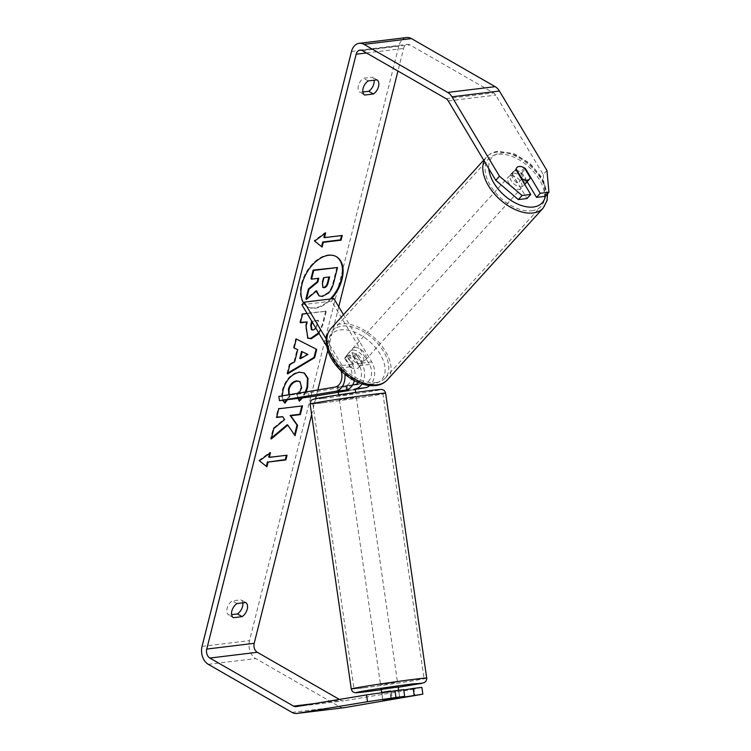 <?xml version="1.0" encoding="UTF-8"?>
<svg xmlns="http://www.w3.org/2000/svg" width="751" height="751" viewBox="0 0 751 751"><rect width="100%" height="100%" fill="white"/><g stroke="black" fill="none" stroke-linecap="round" stroke-linejoin="round"><path stroke-width="0.56" stroke-dasharray="3.75 2.82" d="M358.387 382.606A11.997 8.599 -96.9 0 0 359.335 365.681L354.331 357.326A8.571 5.079 42.2 0 0 347.948 355.167A8.571 5.079 42.2 0 0 345.695 356.246A8.571 5.079 42.2 0 0 344.84 358.48L347.159 355.918L352.163 364.282A16.287 11.669 83.1 0 1 354.406 380.701M362.02 383.968A16.287 11.669 -96.9 0 0 361.653 363.127L356.65 354.772A8.571 5.079 42.2 0 0 350.266 352.604A8.571 5.079 42.2 0 0 348.013 353.693A8.571 5.079 42.2 0 0 347.159 355.918M344.84 358.48L349.844 366.835A11.997 8.599 83.1 0 1 345.066 385.864L354.519 384.719L337.556 387.14L338.166 391.384L355.129 388.962M301.874 304.737L331.529 301.132L369.417 364.46A11.997 8.599 83.1 0 1 364.639 383.489L308.492 392.82L278.837 396.425M355.195 389.403L346.943 390.792M326.347 339.208L342.08 365.502A16.287 11.669 83.1 0 1 344.906 374.317M343.479 314.688L371.736 361.898A16.287 11.669 83.1 0 1 369.642 385.629M326.723 346.267L339.762 368.065A11.997 8.599 83.1 0 1 341.048 370.863M309.102 397.063L308.492 392.82M331.529 301.132L333.848 298.569M354.331 357.326L356.65 354.772M337.65 387.094L338.26 391.337M347.14 385.948L347.751 390.182M513.093 173.152A8.571 5.079 42.2 0 0 510.84 174.232A8.571 5.079 42.2 0 0 512.379 182.296A8.571 5.079 42.2 0 0 521.278 186.83A8.571 5.079 42.2 0 0 523.531 185.75A8.571 5.079 42.2 0 0 521.992 177.687A8.571 5.079 42.2 0 0 513.093 173.152M521.598 179.16L517.805 183.338A8.571 5.079 42.2 0 1 511.966 173.565L516.144 168.966M350.811 367.389A8.571 5.079 42.2 0 0 356.134 368.844A8.571 5.079 42.2 0 0 358.387 367.765A8.571 5.079 42.2 0 0 359.119 366.385L361.898 363.315A8.571 5.079 -137.8 0 0 356.049 353.552L353.27 356.612A8.571 5.079 42.2 0 0 347.948 355.167A8.571 5.079 42.2 0 0 345.695 356.246A8.571 5.079 42.2 0 0 344.962 357.626L347.751 354.556A8.571 5.079 -137.8 0 0 353.599 364.329L350.811 367.389L344.962 357.626M352.585 350.05A8.571 5.079 42.2 0 0 350.332 351.13A8.571 5.079 42.2 0 0 351.872 359.194A8.571 5.079 42.2 0 0 360.771 363.728A8.571 5.079 42.2 0 0 363.024 362.649A8.571 5.079 42.2 0 0 361.484 354.585A8.571 5.079 42.2 0 0 352.585 350.05M353.27 356.612L359.119 366.385M524.442 167.961L520.265 172.561A8.571 5.079 42.2 0 1 526.113 182.324L530.29 177.724M511.966 173.565L517.805 183.338M526.113 182.324L520.265 172.561M356.049 353.552L361.898 363.315M353.599 364.329L347.751 354.556M354.904 347.497A8.571 5.079 42.2 0 0 352.651 348.577A8.571 5.079 42.2 0 0 354.19 356.641A8.571 5.079 42.2 0 0 363.09 361.175A8.571 5.079 42.2 0 0 365.343 360.095A8.571 5.079 42.2 0 0 363.803 352.031A8.571 5.079 42.2 0 0 354.904 347.497M510.774 175.706A8.571 5.079 42.2 0 0 508.521 176.795A8.571 5.079 42.2 0 0 510.06 184.849A8.571 5.079 42.2 0 0 518.96 189.393A8.571 5.079 42.2 0 0 521.213 188.304A8.571 5.079 42.2 0 0 519.673 180.24A8.571 5.079 42.2 0 0 510.774 175.706M531.764 210.796A35.391 20.972 42.2 0 0 541.077 206.328A35.391 20.972 42.2 0 0 534.712 173.03A35.391 20.972 42.2 0 0 497.96 154.302A35.391 20.972 42.2 0 0 488.648 158.761A35.391 20.972 42.2 0 0 495.012 192.068A35.391 20.972 42.2 0 0 531.764 210.796M375.904 382.588A35.391 20.972 42.2 0 0 385.207 378.119A35.391 20.972 42.2 0 0 378.842 344.812A35.391 20.972 42.2 0 0 342.099 326.084A35.391 20.972 42.2 0 0 332.787 330.553A35.391 20.972 42.2 0 0 339.152 363.85A35.391 20.972 42.2 0 0 375.904 382.588M336.11 256.523A28.904 17.761 119.9 0 0 335.828 256.354A28.904 17.761 119.9 0 0 301.423 283.85A28.904 17.761 119.9 0 0 307.037 306.483A28.904 17.761 119.9 0 0 330.318 299.001M527.164 181.742L521.795 172.758A8.571 5.079 42.2 0 0 515.411 170.599A8.571 5.079 42.2 0 0 513.158 171.679A8.571 5.079 42.2 0 0 512.304 173.913L516.012 169.82M283.089 400.217L282.273 395.852M306.108 391.891L302.55 397.852M298.372 398.368L297.189 395.073L299.086 393.055M289.219 394.697L290.111 396.152L287.502 399.682M307.131 313.533L326.3 311.205L322.921 324.657L319.062 333.472M303.573 302.86A28.904 17.761 119.9 0 0 307.619 306.821A28.904 17.761 119.9 0 0 331.341 298.879M546.935 170.468L543.226 174.551L495.707 95.133A6.853 4.919 -96.9 0 0 493.576 92.946L409.877 44.882A6.853 4.919 -96.9 0 0 407.474 44.356A6.853 4.919 -96.9 0 0 403.616 48.468L397.946 71.045M338.739 306.755L327.774 350.407M317.842 389.938L316.359 395.852M315.636 398.706L311.646 414.608M406.648 37.55A13.715 9.829 -96.9 0 0 398.922 45.773L249.51 640.622A13.715 9.829 -96.9 0 0 255.734 658.571L339.424 706.635A13.715 9.829 -96.9 0 0 343.93 707.714M362.883 91.998L359.992 92.345A8.571 5.266 -60.1 0 1 358.424 85.689A8.571 5.266 -60.1 0 1 363.54 78.226L372.271 77.165A8.571 5.266 -60.1 0 1 374.073 80.207M242.789 602.856A8.571 5.266 119.9 0 0 240.987 599.814L232.256 600.875A8.571 5.266 119.9 0 0 227.14 608.348A8.571 5.266 119.9 0 0 228.708 615.003L231.599 614.647M403.747 690.009L381.761 693.267L403.691 689.587M421.884 687.381L413.97 689.155L414.946 695.942M339.396 699.425L341.001 700.354A6.853 4.919 -96.9 0 0 343.404 700.88A6.853 4.919 -96.9 0 0 343.564 700.861L413.97 689.155M512.304 173.913L527.033 198.536M543.226 174.551L545.226 196.321M521.795 172.758L525.118 169.088M368.234 80.92L363.54 78.226M376.964 79.859L372.271 77.165M364.686 95.039L359.992 92.345M391.346 692.065L392.322 698.824M381.865 693.22L382.841 700.007M236.95 603.569L232.256 600.875M233.401 617.697L228.708 615.003M245.68 602.509L240.987 599.814M336.927 267.206L333.191 282.076C331.951 286.844 330.233 290.365 328.037 292.637L321.803 296.091L318.527 295.584M328.037 292.637L328.619 292.974M318.058 278.358L310.961 278.809M318.161 277.936L318.753 278.274M316.133 291.285L316.058 290.515L305.882 299.029M316.058 290.515L316.64 290.853M323.888 237.297L342.268 235.476M324.826 233.542L325.07 232.594L314.049 240.78L321.55 246.61M321.522 246.713L322.104 247.051M314.049 240.78L314.641 241.109M325.07 232.594L325.652 232.923M266.352 466.343L259.442 460.851M258.86 460.513L269.872 452.327L270.463 452.665M269.872 452.327L269.637 453.275M268.689 457.03L287.07 455.209M266.323 466.446L266.915 466.784M287.229 424.737L295.03 435.721M282.16 416.392L284.038 419.255L273.242 428.22L270.613 438.668L271.468 437.955M270.613 438.668L271.205 439.006M273.242 428.22L273.824 428.558M284.038 419.255L284.62 419.593M301.827 405.981L278.208 408.441L276.021 417.143L276.715 417.058M276.021 417.143L276.612 417.481M278.208 408.441L278.79 408.779M301.93 405.559L302.522 405.897M315.964 328.29L318.593 320.574L312.322 321.334L312.172 321.954M311.336 329.529L312.604 329.717C314.688 329.36 316.143 327.567 316.988 324.319L318.011 320.236L318.593 320.574M318.011 320.236L312.322 321.334M307.553 338.006L305.507 325.925L306.586 321.625M300.503 322.367L299.809 322.451L300.391 322.78M299.809 322.451L301.996 313.749L302.578 314.087M301.996 313.749L326.3 311.205M325.718 310.867L322.339 324.319L318.687 332.834M284.498 402.602L284.357 402.789C281.691 400.555 281.071 396.143 282.498 389.544C285.53 379.593 290.975 373.698 298.832 371.858L304.089 372.89M305.319 392.022L301.592 397.974M299.142 400.508L299.377 401.156M298.785 400.818L296.598 394.735L297.189 395.073M296.598 394.735L301.104 387.544L299.452 381.283M288.835 394.763L290.111 396.152M289.529 395.815L286.582 399.795M284.357 402.789L284.948 403.127M299.79 358.396L307.366 354.106M294.082 347.929L293.481 347.647L294.063 347.985M293.481 347.647L295.734 338.663L296.316 339.001M295.734 338.663L316.734 349.403M287.755 373.087L286.966 373.566L287.558 373.895M286.966 373.566L289.295 364.291L289.886 364.629M289.295 364.291L294.082 361.503L294.664 361.841M294.082 361.503L297.133 349.346M328.929 277.035L323.324 277.307L321.879 283.061L322.742 287.342M323.324 277.307L323.916 277.645M329.032 276.612L329.614 276.95M398.114 686.574L381.151 689.024M398.64 690.207L399.645 697.21L398.64 690.207M389.938 691.408L398.603 689.962L389.938 691.408L391.046 699.04M346.812 389.835L346.211 385.704L352.698 384.841M353.327 393.393L338.776 395.617L353.327 393.393M346.587 391.224L355.251 389.778L346.587 391.224L345.854 386.136M337.556 387.14L338.166 391.384L337.556 387.14L346.211 385.704M382.738 700.045L381.761 693.267M391.402 698.58L390.351 691.342M353.937 397.626L339.386 399.861L353.937 397.626M395.082 682.546L380.541 684.781L395.082 682.546M363.972 687.719A35.391 0.779 -8.2 0 1 353.993 688.62A35.391 0.779 -8.2 0 1 375.744 684.752A35.391 0.779 -8.2 0 1 414.064 679.392A35.391 0.779 -8.2 0 1 424.052 678.5A35.391 0.779 -8.2 0 1 402.292 682.368A35.391 0.779 -8.2 0 1 363.972 687.719M322.827 402.799A35.391 0.779 -8.2 0 1 312.838 403.691A35.391 0.779 -8.2 0 1 334.589 399.832A35.391 0.779 -8.2 0 1 372.909 394.472A35.391 0.779 -8.2 0 1 382.897 393.58A35.391 0.779 -8.2 0 1 361.147 397.448A35.391 0.779 -8.2 0 1 322.827 402.799M354.547 384.709L364.639 383.489M334.984 387.094L345.066 385.864M342.08 365.502L352.163 364.282M361.653 363.127L371.736 361.898M339.762 368.065L349.844 366.835M359.335 365.681L369.417 364.46M484.132 160.845A38.132 22.596 -137.8 0 1 486.62 156.921A38.132 22.596 -137.8 0 1 496.655 152.115A38.132 22.596 -137.8 0 1 536.252 172.289A38.132 22.596 -137.8 0 1 543.104 208.177M545.376 196.161A33.851 20.061 42.2 0 0 532.13 166.515A33.851 20.061 42.2 0 0 501.02 152.979A33.851 20.061 42.2 0 0 488.788 168.628M387.244 379.959A38.132 22.596 42.2 0 0 380.381 344.08A38.132 22.596 42.2 0 0 340.785 323.897A38.132 22.596 42.2 0 0 330.759 328.713M372.843 383.911A33.851 20.061 -137.8 0 1 333.256 359.738A33.851 20.061 -137.8 0 1 340.513 329.877A33.851 20.061 -137.8 0 1 380.109 354.05A33.851 20.061 -137.8 0 1 372.843 383.911M366.488 52.974L403.616 48.468M202.057 646.386L249.51 640.622M351.477 51.537L398.922 45.773M296.11 706.625L343.564 700.861M314.369 703.584L341.001 700.354M362.433 50.646L409.877 44.882M446.122 98.71L493.576 92.946M448.263 100.897L495.707 95.133M208.29 664.335L255.734 658.571M291.979 712.399L339.424 706.635M321.738 296.101L322.32 296.438M321.803 296.091L322.386 296.429M333.191 282.076L333.773 282.414M312.604 329.717L313.186 330.055M316.988 324.319L317.57 324.657M312.538 329.727L313.12 330.065M305.507 325.925L306.089 326.263M322.339 324.319L322.921 324.657M282.498 389.544L283.08 389.872M298.832 371.858L299.414 372.196M298.898 371.848L299.489 372.186M301.104 387.544L301.686 387.873M321.879 283.061L322.47 283.399M351.271 689.005A38.132 0.835 171.8 0 0 362.038 688.038A38.132 0.835 171.8 0 0 403.325 682.274A38.132 0.835 171.8 0 0 426.765 678.106M398.218 687.287A33.851 0.742 -8.2 0 1 381.255 689.728L398.218 687.287M385.62 393.186A38.132 0.835 -8.2 0 1 362.179 397.354A38.132 0.835 -8.2 0 1 320.893 403.118A38.132 0.835 -8.2 0 1 310.125 404.085M323.305 398.377A33.851 0.742 171.8 0 0 370.684 391.553A33.851 0.742 171.8 0 0 371.21 390.417A33.851 0.742 171.8 0 0 323.831 397.241A33.851 0.742 171.8 0 0 323.305 398.377M350.332 351.13L348.013 353.693M483.7 160.141L486.62 156.921C489.624 153.72 493.473 151.843 498.185 151.28L514.125 153.73L530.084 163.511L542.278 178.025L547.545 193.767M510.84 174.232L513.158 171.679M358.387 367.765L363.024 362.649M523.531 185.75L524.742 184.408M352.651 348.577L508.521 176.795M385.207 378.119L541.077 206.328M332.787 330.553L488.648 158.761M365.343 360.095L521.213 188.304M335.828 256.354L336.41 256.682M295.96 706.644L343.404 700.88M360.029 50.12L407.474 44.356M307.037 306.483L307.619 306.821M307.835 338.185L307.253 337.847M304.39 373.05L303.808 372.712M322.423 287.211L323.005 287.549M355.636 392.463L355.739 393.167M338.673 394.913L338.776 395.617M356.35 397.41L397.504 682.33M312.838 403.691L353.993 688.62M382.897 393.58L424.052 678.5M339.386 399.861L380.541 684.781"/><path stroke-width="1.13" d="M352.698 384.841L354.547 384.709A11.997 8.599 -96.9 0 0 358.387 382.606M341.048 370.863A11.997 8.599 83.1 0 1 334.984 387.094L278.837 396.425L279.447 400.659L309.102 397.063L346.943 390.792L346.812 389.835M338.288 392.229L338.26 391.337L345.676 390.107A16.287 11.669 83.1 0 0 354.406 380.701M344.906 374.317A16.287 11.669 83.1 0 1 335.594 391.327L279.447 400.659M369.642 385.629A16.287 11.669 83.1 0 1 365.249 387.732L355.195 389.403M362.02 383.968A16.287 11.669 -96.9 0 1 355.167 388.952L355.129 388.962M326.347 339.208L304.193 302.174L301.874 304.737L326.723 346.267M304.193 302.174L333.848 298.569L343.479 314.688M521.983 178.738A8.571 5.079 42.2 0 0 527.305 180.184A8.571 5.079 42.2 0 0 529.558 179.104A8.571 5.079 42.2 0 0 530.29 177.724L524.442 167.961A8.571 5.079 42.2 0 0 519.119 166.506A8.571 5.079 42.2 0 0 516.866 167.586A8.571 5.079 42.2 0 0 516.144 168.966L521.983 178.738L521.598 179.16M331.341 298.879A28.904 17.761 119.9 0 0 342.024 279.325A28.904 17.761 119.9 0 0 336.41 256.682A28.904 17.761 119.9 0 0 302.015 284.178A28.904 17.761 119.9 0 0 303.573 302.86M330.318 299.001A28.904 17.761 119.9 0 0 341.433 278.987A28.904 17.761 119.9 0 0 336.11 256.523M242.132 616.637A8.571 5.266 119.9 0 0 247.248 609.164A8.571 5.266 119.9 0 0 245.68 602.509L236.95 603.569A8.571 5.266 119.9 0 0 231.834 611.042A8.571 5.266 119.9 0 0 233.401 617.697L242.132 616.637L237.438 613.942A8.571 5.266 119.9 0 0 242.564 606.47A8.571 5.266 119.9 0 0 242.789 602.856M373.416 93.978L364.686 95.039A8.571 5.266 -60.1 0 1 363.108 88.383A8.571 5.266 -60.1 0 1 368.234 80.92L376.964 79.859A8.571 5.266 -60.1 0 1 378.532 86.515A8.571 5.266 -60.1 0 1 373.416 93.978L368.722 91.284L362.883 91.998M374.073 80.207A8.571 5.266 -60.1 0 1 373.838 83.821A8.571 5.266 -60.1 0 1 368.722 91.284M540.232 193.289L548.943 192.228L545.226 196.321L536.524 197.382L540.232 193.289L525.503 168.665A8.571 5.079 42.2 0 0 519.119 166.506A8.571 5.079 42.2 0 0 516.866 167.586A8.571 5.079 42.2 0 0 516.012 169.82L530.741 194.443L527.033 198.536L518.331 199.588L495.782 180.315L448.263 100.897A6.853 4.919 -96.9 0 0 446.122 98.71L362.433 50.646A6.853 4.919 -96.9 0 0 360.029 50.12A6.853 4.919 -96.9 0 0 356.162 54.232L206.75 649.08A6.853 4.919 -96.9 0 0 209.867 658.054L293.557 706.118A6.853 4.919 -96.9 0 0 295.96 706.644A6.853 4.919 -96.9 0 0 296.11 706.625L366.516 694.919L403.691 689.587L404.667 696.374L382.841 700.007L392.332 698.852L422.86 694.168L421.884 687.381L413.181 688.442L414.158 695.219M287.502 399.682L284.948 403.127L283.089 400.217M282.273 395.852L283.08 389.872C286.112 379.931 291.557 374.036 299.414 372.196L304.39 373.05L308.013 378.326L307.666 387.234L306.108 391.891M302.55 397.852L299.377 401.156L298.372 398.368M299.086 393.055L301.686 387.873L300.043 381.621L297.236 381.161C293.265 381.93 290.524 384.681 289.013 389.412L289.219 394.697M319.062 333.472L311.308 338.72L307.835 338.185L306.089 326.263L307.178 321.963L300.391 322.78L302.578 314.087L307.131 313.533M287.811 425.075L295.03 435.721L297.621 425.404L290.712 415.763L300.334 414.599L302.522 405.897L278.79 408.779L276.612 417.481L282.742 416.73L284.62 419.593L273.824 428.558L271.205 439.006L287.811 425.075L287.229 424.737L271.468 437.955M397.946 71.045L338.739 306.755M327.774 350.407L317.842 389.938M316.359 395.852L315.636 398.706M311.646 414.608L254.195 643.316A6.853 4.919 -96.9 0 0 257.311 652.29L339.396 699.425M324.47 237.635L325.652 232.923L314.641 241.109L322.104 247.051L323.287 242.348L341.085 240.179L342.268 235.476L324.47 237.635L323.888 237.297L324.826 233.542M266.915 466.784L259.442 460.851L270.463 452.665L269.28 457.368L287.07 455.209L285.887 459.912L268.098 462.081L266.915 466.784M294.664 361.841L297.725 349.684L294.063 347.985L296.316 339.001L316.734 349.403L314.641 357.729L287.558 373.895L289.886 364.629L294.664 361.841M495.782 180.315L499.49 176.232L451.971 96.804A13.715 9.829 -96.9 0 0 447.699 92.429L364.01 44.365A13.715 9.829 -96.9 0 0 359.203 43.314A13.715 9.829 -96.9 0 0 351.477 51.537L202.057 646.386A13.715 9.829 -96.9 0 0 208.29 664.335L291.979 712.399A13.715 9.829 -96.9 0 0 296.786 713.45A13.715 9.829 -96.9 0 0 297.096 713.403L367.502 701.706L366.516 694.919M231.599 614.647L237.438 613.942M394.979 690.648L395.965 697.435L404.667 696.374M395.965 697.435L367.502 701.706M343.93 707.714A13.715 9.829 -96.9 0 0 344.23 707.686A13.715 9.829 -96.9 0 0 344.54 707.639L422.86 694.168M413.181 688.442L403.747 690.009M548.943 192.228L546.935 170.468L499.415 91.04A13.715 9.829 -96.9 0 0 495.153 86.665L411.454 38.601A13.715 9.829 -96.9 0 0 406.648 37.55L359.203 43.314M536.524 197.382L527.164 181.742M499.49 176.232L522.039 195.504L530.741 194.443M522.039 195.504L518.331 199.588M322.386 296.429L319.109 295.922L316.64 290.853L306.474 299.367L308.999 289.304L317.786 282.094L318.753 278.274L311.552 279.147L313.74 270.426L337.518 267.534L333.773 282.414C332.533 287.182 330.815 290.703 328.619 292.974L322.386 296.429M311.552 279.147L310.961 278.809L313.158 270.088L337.518 267.534M313.158 270.088L313.74 270.426M308.999 289.304L308.408 288.966L317.204 281.756L318.058 278.358M317.204 281.756L317.786 282.094M308.408 288.966L305.882 299.029L306.474 299.367M319.109 295.922L316.133 291.285M341.574 235.561L340.494 239.841L341.085 240.179M321.55 246.61L322.705 242.01L340.494 239.841M322.705 242.01L323.287 242.348M269.637 453.275L268.689 457.03L269.28 457.368M268.098 462.081L285.305 459.584L286.384 455.294M285.305 459.584L285.887 459.912M267.506 461.743L266.352 466.343M276.715 417.058L282.742 416.73M294.542 434.998L297.03 425.066L290.121 415.425L299.743 414.261L301.827 405.981M299.743 414.261L300.334 414.599M290.121 415.425L290.712 415.763M297.03 425.066L297.621 425.404M312.172 321.954L311.29 325.465L311.928 329.867L313.186 330.055L315.964 328.29M311.693 321.156L310.698 325.127L311.336 329.529L311.928 329.867M318.687 332.834L310.726 338.382L307.553 338.006M300.503 322.367L307.178 321.963M304.089 372.89L307.478 378.185L307.084 386.896L305.319 392.022M301.592 397.974L299.142 400.508M300.043 381.621L296.645 380.823C292.683 381.592 289.942 384.343 288.431 389.084L288.835 394.763M286.582 399.795L284.498 402.602M302.137 351.731L300.381 358.734L307.957 354.444L301.545 351.402L299.79 358.396L300.381 358.734M301.545 351.402L307.957 354.444M294.082 347.929L297.725 349.684M316.133 349.093L314.049 357.392L314.641 357.729M314.049 357.392L287.755 373.087M324.113 287.727L324.179 287.717C326.084 287.38 327.417 285.69 328.187 282.658L329.614 276.95L323.916 277.645L322.47 283.399L323.005 287.549L324.113 287.727L323.597 287.38C325.493 287.042 326.826 285.352 327.596 282.32L328.929 277.035M322.742 287.342L323.521 287.389M390.351 691.342L381.677 692.647L381.151 689.024L386.418 688.085L398.114 686.574L398.603 689.962M355.636 392.463L355.251 389.778M381.639 692.413L390.295 690.976M335.594 391.327L345.676 390.107M355.167 388.952L365.249 387.732M387.244 379.959C384.24 383.16 380.381 385.047 375.678 385.61C364.62 386.399 353.646 382.015 342.756 372.468C335.368 365.709 330.346 358.265 327.68 350.116C325.925 342.982 324.498 337.096 330.759 328.713A38.132 22.596 42.2 0 0 337.612 364.592A38.132 22.596 42.2 0 0 377.209 384.775A38.132 22.596 42.2 0 0 387.244 379.959L543.104 208.177A38.132 22.596 -137.8 0 1 533.079 212.984A38.132 22.596 -137.8 0 1 496.026 195.692A38.132 22.596 -137.8 0 1 484.132 160.845M488.788 168.628A33.851 20.061 42.2 0 0 504.813 195.823A33.851 20.061 42.2 0 0 533.351 207.013A33.851 20.061 42.2 0 0 545.376 196.161M356.162 54.232L366.488 52.974M206.75 649.08L254.195 643.316M297.096 713.403L344.54 707.639M293.557 706.118L314.369 703.584M209.867 658.054L257.311 652.29M451.971 96.804L499.415 91.04M447.699 92.429L495.153 86.665M364.01 44.365L411.454 38.601M310.698 325.127L311.29 325.465M310.661 338.391L311.243 338.729M310.726 338.382L311.308 338.72M307.084 386.896L307.666 387.234M296.711 380.813L297.302 381.151M296.645 380.823L297.236 381.161M288.431 389.084L289.013 389.412M323.597 287.38L324.179 287.717M327.596 282.32L328.187 282.658M426.765 678.106A38.132 0.835 171.8 0 0 415.998 679.073A38.132 0.835 171.8 0 0 374.711 684.846A38.132 0.835 171.8 0 0 351.271 689.005C351.806 690.704 352.566 691.774 353.571 692.225C356.021 692.497 351.205 693.483 365.587 691.793L381.255 689.737A33.851 0.742 -8.2 0 1 365.681 691.774A33.851 0.742 -8.2 0 1 366.206 690.648A33.851 0.742 -8.2 0 1 413.585 683.814L421.931 683.335L398.218 687.287L424.09 682.743L426.005 681.223L426.803 678.716L385.62 393.186C385.085 391.496 384.324 390.426 383.32 389.966C380.87 389.694 385.685 388.708 371.304 390.398C355.364 392.379 327.567 396.331 314.96 398.847C312.275 399.551 310.914 400.255 310.886 400.978L310.125 404.085A38.132 0.835 -8.2 0 1 333.566 399.917A38.132 0.835 -8.2 0 1 374.852 394.153A38.132 0.835 -8.2 0 1 385.62 393.186M330.759 328.713L483.7 160.141M524.742 184.408L529.558 179.104M543.104 208.177L547.057 200.526L547.545 193.767M296.786 713.45L344.23 707.686M338.166 391.384L338.673 394.913M310.125 404.085L351.271 689.005"/></g></svg>
